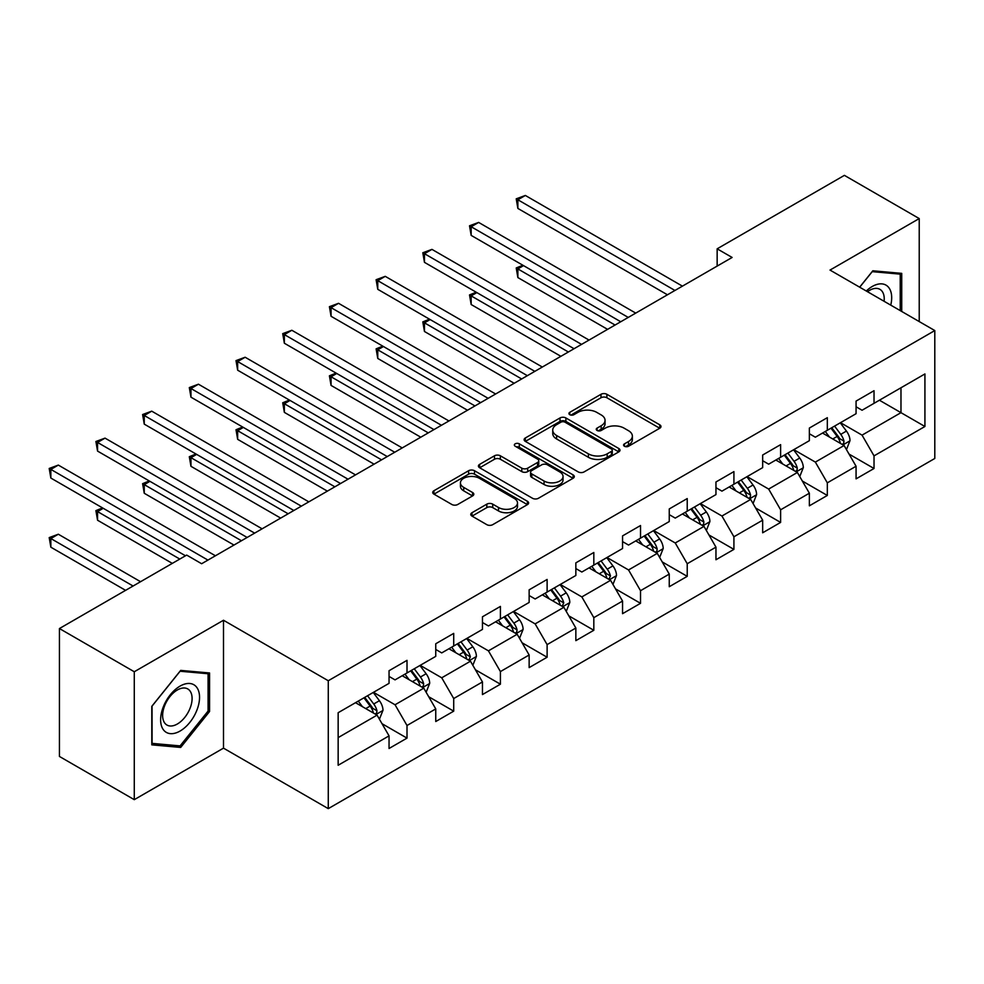 <?xml version="1.0" encoding="UTF-8"?>
<svg xmlns="http://www.w3.org/2000/svg" width="984" height="984" viewBox="0 0 984 984"><rect width="100%" height="100%" fill="white"/><g stroke="black" fill="none" stroke-linecap="round" stroke-linejoin="round"><path stroke-width="1.48" d="M624.434 446.244A2.915 1.685 0 0 0 628.555 446.244L659.772 428.224A4.157 2.398 0 0 0 660.99 426.527A4.157 2.398 0 0 0 659.772 424.83L606.882 394.289A4.157 2.398 0 0 0 601.003 394.289L569.785 412.321A2.915 1.685 0 0 0 568.924 413.501A2.915 1.685 0 0 0 569.785 414.694A2.915 1.685 0 0 0 573.893 414.694L577.94 412.358A13.296 7.675 0 0 1 596.734 412.358L601.15 414.904A13.296 7.675 0 0 1 605.049 420.328A13.296 7.675 0 0 1 601.15 425.764L597.103 428.089A2.915 1.685 0 0 0 596.255 429.282A2.915 1.685 0 0 0 597.103 430.463A2.915 1.685 0 0 0 601.224 430.463L605.258 428.138A13.296 7.675 0 0 1 624.065 428.138L628.481 430.684A13.296 7.675 0 0 1 632.368 436.109A13.296 7.675 0 0 1 628.481 441.533L624.434 443.87A2.915 1.685 0 0 0 623.585 445.063A2.915 1.685 0 0 0 624.434 446.244L624.434 443.87M472 512.713A4.157 2.398 0 0 0 470.782 514.411A4.157 2.398 0 0 0 472 516.096L486.834 524.669A4.157 2.398 0 0 0 492.713 524.669L527.387 504.644A4.157 2.398 0 0 0 528.605 502.959A4.157 2.398 0 0 0 527.387 501.262L474.497 470.721A4.157 2.398 0 0 0 468.618 470.721L433.944 490.733A4.157 2.398 0 0 0 432.726 492.43A4.157 2.398 0 0 0 433.944 494.128L451.865 504.484A4.157 2.398 0 0 0 457.744 504.484L472.591 495.911A4.157 2.398 0 0 0 473.808 494.214A4.157 2.398 0 0 0 472.591 492.517L463.698 487.387A11.119 6.421 0 0 1 460.438 482.849A11.119 6.421 0 0 1 467.302 476.92A11.119 6.421 0 0 1 479.417 478.31L514.238 498.421A11.119 6.421 0 0 1 517.498 502.959A11.119 6.421 0 0 1 510.634 508.888A11.119 6.421 0 0 1 498.519 507.486L492.713 504.14A4.157 2.398 0 0 0 486.834 504.14L472 512.713L472 516.096M223.491 620.252L134.279 671.752L59.434 628.542L59.434 756.45L134.279 799.66L223.491 748.148L328.275 808.639L328.275 680.744L223.491 620.252L223.491 748.148M919.228 321.583L919.228 218.571L830.016 270.071L934.8 330.562L328.275 680.744M919.228 218.571L844.395 175.361L717.151 248.817L717.151 266.098M59.434 628.542L186.677 555.087L201.634 563.734L732.121 257.451L717.151 248.817M578.223 471.902A4.157 2.398 0 0 0 584.102 471.902L618.776 451.89A4.157 2.398 0 0 0 619.994 450.192A4.157 2.398 0 0 0 618.776 448.495L565.886 417.954A4.157 2.398 0 0 0 560.007 417.954L525.333 437.978A4.157 2.398 0 0 0 524.115 439.676A4.157 2.398 0 0 0 525.333 441.373L578.223 471.902M516.354 446.871A2.915 1.685 0 0 1 519.306 447.289L573.032 478.298L538.408 498.285A4.157 2.398 0 0 1 532.529 498.285L479.638 467.744L479.638 464.362A4.157 2.398 0 0 0 478.421 466.059A4.157 2.398 0 0 0 479.638 467.744M479.638 464.362L494.485 455.789A4.157 2.398 0 0 1 500.352 455.789L521.803 468.175A4.157 2.398 0 0 0 527.682 468.175L537.535 462.492A4.157 2.398 0 0 0 538.752 460.795A4.157 2.398 0 0 0 537.535 459.097L515.198 446.207A2.915 1.685 0 0 1 514.349 445.014A2.915 1.685 0 0 1 516.145 443.464A2.915 1.685 0 0 1 519.306 443.833L573.082 474.878A4.157 2.398 0 0 1 574.299 476.576A4.157 2.398 0 0 1 573.082 478.273L573.082 474.878M328.275 808.639L934.8 458.47L934.8 330.562M382.013 723.695L407.007 738.123L407.007 725.503L435.752 708.911L435.752 721.53L453.71 711.161L453.71 698.542L482.455 681.949L482.455 694.569L500.413 684.2L500.413 671.58L529.146 654.987L529.146 667.607L547.116 657.238L547.116 644.618L575.849 628.026L575.849 640.645L593.819 630.277L593.819 617.657L622.552 601.064L622.552 613.684L640.523 603.315L640.523 590.695L669.255 574.102L669.255 586.722L687.226 576.341L687.226 563.734L715.958 547.141L715.958 559.748L733.916 549.38L733.916 536.772L762.661 520.179L762.661 532.787L780.62 522.418L780.62 509.798L809.365 493.205L809.365 505.825L827.323 495.456L827.323 482.837L856.068 466.244L856.068 478.864L874.026 468.495L874.026 455.875L924.923 426.49L924.923 373.945L900.975 387.782L900.975 412.665L924.923 426.49M407.007 738.123L389.049 748.492L389.049 735.872L338.152 765.257L338.152 712.711L389.049 683.339L389.049 670.719L407.007 660.35L407.007 672.958L435.752 656.365L435.752 643.757L453.71 633.389L453.71 645.996L482.455 629.403L482.455 616.796L500.413 606.415L500.413 619.034L529.146 602.442L529.146 589.822L547.116 579.453L547.116 592.073L575.849 575.48L575.849 562.86L593.819 552.491L593.819 565.111L622.552 548.519L622.552 535.899L640.523 525.53L640.523 538.15L669.255 521.557L669.255 508.937L687.226 498.568L687.226 511.188L715.958 494.595L715.958 481.976L733.916 471.607L733.916 484.226L762.661 467.634L762.661 455.014L780.62 444.645L780.62 457.265L809.365 440.672L809.365 428.052L827.323 417.683L827.323 430.291L856.068 413.698L856.068 401.091L874.026 390.709L874.026 403.329L924.923 373.945M402.222 675.725L423.772 688.173L395.039 704.765L373.477 692.318M389.049 676.426L395.039 679.882L407.007 672.958M395.039 704.765L407.007 725.503M423.772 688.173L435.752 708.911M448.925 648.764L470.475 661.211L441.73 677.804L420.18 665.356M435.752 649.452L441.73 652.909L453.71 645.996M441.73 677.804L453.71 698.542M470.475 661.211L482.455 681.949M495.616 621.802L517.178 634.25L488.433 650.842L466.883 638.395M482.455 622.491L488.433 625.947L500.413 619.034M488.433 650.842L500.413 671.58M517.178 634.25L529.146 654.987M542.319 594.84L563.881 607.288L535.136 623.881L513.587 611.433M529.146 595.529L535.136 598.985L547.116 592.073M535.136 623.881L547.116 644.618M563.881 607.288L575.849 628.026M589.022 567.879L610.584 580.326L581.839 596.919L560.29 584.471M575.849 568.567L581.839 572.024L593.819 565.111M581.839 596.919L593.819 617.657M610.584 580.326L622.552 601.064M635.726 540.917L657.287 553.352L628.542 569.945L606.993 557.51M622.552 541.606L628.542 545.062L640.523 538.15M628.542 569.945L640.523 590.695M657.287 553.352L669.255 574.102M682.429 513.956L703.99 526.391L675.245 542.983L653.696 530.548M669.255 514.644L675.245 518.101L687.226 511.188M675.245 542.983L687.226 563.734M703.99 526.391L715.958 547.141M729.132 486.982L750.681 499.429L721.949 516.022L700.387 503.574M715.958 487.683L721.949 491.139L733.916 484.226M721.949 516.022L733.916 536.772M750.681 499.429L762.661 520.179M775.835 460.02L797.384 472.468L768.652 489.06L747.09 476.613M762.661 460.721L768.652 464.177L780.62 457.265M768.652 489.06L780.62 509.798M797.384 472.468L809.365 493.205M822.538 433.058L844.087 445.506L815.355 462.099L793.793 449.651M809.365 433.747L815.355 437.203L827.323 430.291M815.355 462.099L827.323 482.837M844.087 445.506L856.068 466.244M879.413 400.217L900.975 412.665L862.058 435.137L840.496 422.689M856.068 406.786L862.058 410.242L874.026 403.329M862.058 435.137L874.026 455.875M134.279 671.752L134.279 799.66M338.152 737.606L377.069 715.134L355.519 702.687M377.069 715.134L389.049 735.872M849.032 454.067L874.026 468.495M802.329 481.028L827.323 495.456M755.626 507.99L780.62 522.418M708.923 534.952L733.916 549.38M662.22 561.913L687.226 576.341M615.517 588.875L640.523 603.315M568.813 615.836L593.819 630.277M522.123 642.798L547.116 657.238M475.42 669.772L500.413 684.2M428.716 696.734L453.71 711.161M901.725 311.473L901.725 273.368L872.833 270.784L859.659 287.18M151.794 744.851L180.687 747.434L209.567 711.494L209.567 672.97L180.687 670.399L151.794 706.34L151.794 744.851M208.079 710.632L209.567 711.494M177.637 745.675L180.687 747.434M625.603 446.662L628.481 444.989A13.296 7.675 0 0 0 632.368 439.565L632.368 436.109M605.049 420.328L605.049 423.784A13.296 7.675 0 0 1 601.15 429.221L598.272 430.881M659.723 428.249L606.882 397.745A4.157 2.398 0 0 0 601.003 397.745L570.941 415.1M618.776 448.495L618.776 451.89L565.886 421.41A4.157 2.398 0 0 0 560.007 421.41L525.394 441.398M611.433 451.373A2.915 1.685 0 0 0 612.282 450.192A2.915 1.685 0 0 0 611.433 448.999L565 422.197A2.915 1.685 0 0 0 560.892 422.197L556.624 424.657A13.296 7.675 0 0 0 552.737 430.082A13.296 7.675 0 0 0 556.624 435.518L588.37 453.833A13.296 7.675 0 0 0 607.177 453.833L611.433 451.373L611.433 454.829A2.915 1.685 0 0 0 612.282 453.649L612.282 450.192M552.737 430.082L552.737 433.538A13.296 7.675 0 0 0 556.624 438.975L556.624 435.518M611.433 454.829L607.177 457.289A13.296 7.675 0 0 1 588.37 457.289L556.624 438.975M479.7 467.781L494.485 459.245L494.485 455.789M538.752 460.795L538.752 464.251A4.157 2.398 0 0 1 537.535 465.949L527.682 471.631A4.157 2.398 0 0 1 521.803 471.631L500.352 459.245A4.157 2.398 0 0 0 494.485 459.245M544.066 481.028A11.119 6.421 0 0 0 556.181 482.418A11.119 6.421 0 0 0 563.045 476.49A11.119 6.421 0 0 0 559.785 471.951L547.522 464.866A4.157 2.398 0 0 0 541.643 464.866L531.803 470.549A4.157 2.398 0 0 0 530.585 472.246A4.157 2.398 0 0 0 531.803 473.944L544.066 481.028L544.066 484.485A11.119 6.421 0 0 0 556.181 485.875A11.119 6.421 0 0 0 563.045 479.946L563.045 476.49M530.585 472.246L530.585 475.702A4.157 2.398 0 0 0 531.803 477.4L531.803 473.944M544.066 484.485L531.803 477.4M517.498 502.959L517.498 506.416A11.119 6.421 0 0 1 510.634 512.344A11.119 6.421 0 0 1 498.519 510.954L492.713 507.596A4.157 2.398 0 0 0 486.834 507.596L472.049 516.133M460.438 482.849L460.438 486.305A11.119 6.421 0 0 0 463.698 490.844L463.698 487.387M472.529 495.948L463.698 490.844M527.387 501.262L527.387 504.644L474.497 474.177A4.157 2.398 0 0 0 468.618 474.177L434.006 494.165M846.461 449.602L850.016 440.635A11.218 6.482 -120 0 0 846.437 431.078L840.262 422.825M829.487 437.081L825.293 431.472M523.549 265.631L517.867 268.915L517.867 277.562L607.583 329.357M842.353 444.51L843.719 443.071L843.964 441.115A11.218 6.482 -120 0 0 840.754 434.362L834.567 426.109M831.763 427.733L838.614 436.884A5.72 3.296 60 0 1 839.647 438.618L843.964 441.115M830.976 428.188L837.15 436.441A11.218 6.482 60 0 1 840.373 443.181M517.867 277.562L516.219 267.968L615.074 325.04M516.219 267.968L522.898 265.25M674.95 290.464L517.867 199.777L525.345 195.459L682.429 286.147M667.459 294.794L517.867 208.423L517.867 199.777L516.219 198.829L525.345 195.459M517.867 208.423L516.219 198.829M898.367 273.072L900.225 274.142L900.225 310.6M859.709 287.217L872.23 271.645L900.225 274.142M890.754 305.138A27.515 15.892 120 0 0 885.994 285.126A27.515 15.892 120 0 0 866.277 291.006M884.099 301.288A20.836 12.029 120 0 0 879.917 289.345A20.836 12.029 120 0 0 867.482 291.707M180.084 731.038A27.515 15.892 120 0 0 199.543 697.336A27.515 15.892 120 0 0 180.084 686.094A27.515 15.892 120 0 0 160.626 719.808A27.515 15.892 120 0 0 180.084 731.038M177.354 724.003A20.836 12.029 120 0 0 190.97 705.651A20.836 12.029 120 0 0 187.772 688.948A20.836 12.029 120 0 0 177.354 689.981A20.836 12.029 120 0 0 163.75 708.345A20.836 12.029 120 0 0 166.936 725.036A20.836 12.029 120 0 0 177.354 724.003M152.09 706.069L180.084 671.248L208.079 673.745L208.079 711.075L180.084 745.897L152.09 743.387L152.04 706.032M206.222 672.675L208.079 673.745M799.758 476.563L803.313 467.597A11.218 6.482 -120 0 0 799.734 458.04L793.559 449.799M782.784 464.042L778.59 458.433M476.859 292.592L471.164 295.877L471.164 304.523L560.88 356.319M795.65 471.471L797.015 470.032L797.261 468.077A11.218 6.482 -120 0 0 794.051 461.324L787.864 453.071M785.06 454.694L791.911 463.845A5.72 3.296 60 0 1 792.944 465.592L797.261 468.077M784.273 455.149L790.459 463.402A11.218 6.482 60 0 1 793.67 470.143M471.164 304.523L469.516 294.929L568.371 352.001M469.516 294.929L476.194 292.211M753.055 503.525L756.61 494.558A11.218 6.482 -120 0 0 753.031 485.001L746.856 476.76M736.081 491.004L731.887 485.395M430.156 319.554L424.461 322.838L424.461 331.485L514.177 383.28M748.947 498.433L750.312 496.994L750.558 495.038A11.218 6.482 -120 0 0 747.348 488.285L741.161 480.044M738.357 481.668L745.208 490.807A5.72 3.296 60 0 1 746.253 492.553L750.558 495.038M737.569 482.111L743.756 490.364A11.218 6.482 60 0 1 746.967 497.104M424.461 331.485L422.812 321.891L521.668 378.963M422.812 321.891L429.491 319.173M628.247 317.426L471.164 226.738L478.642 222.421L635.726 313.109M620.756 321.756L471.164 235.385L471.164 226.738L469.516 225.791L478.642 222.421M471.164 235.385L469.516 225.791M581.544 344.388L424.461 253.7L431.951 249.382L589.022 340.07M574.053 348.717L424.461 262.347L424.461 253.7L422.812 252.753L431.951 249.382M424.461 262.347L422.812 252.753M706.352 530.487L709.907 521.52A11.218 6.482 -120 0 0 706.327 511.963L700.153 503.722M689.378 517.965L685.184 512.356M383.452 346.516L377.758 349.8L377.758 358.447L467.486 410.242M702.244 525.394L703.609 523.955L703.855 522A11.218 6.482 -120 0 0 700.645 515.247L694.458 507.006M691.654 508.63L698.505 517.781A5.72 3.296 60 0 1 699.55 519.515L703.855 522M690.866 509.072L697.053 517.326A11.218 6.482 60 0 1 700.264 524.078M377.758 358.447L376.109 348.853L474.964 405.925M376.109 348.853L382.788 346.134M659.649 557.461L663.204 548.482A11.218 6.482 -120 0 0 659.624 538.924L653.45 530.683M642.675 544.927L638.481 539.318M336.749 373.477L331.054 376.774L331.054 385.408L420.783 437.203M655.541 552.356L656.906 550.917L657.152 548.961A11.218 6.482 -120 0 0 653.942 542.209L647.767 533.968M644.951 535.591L651.802 544.742A5.72 3.296 60 0 1 652.847 546.477L657.152 548.961M644.163 536.034L650.35 544.287A11.218 6.482 60 0 1 653.561 551.04M331.054 385.408L329.406 375.814L428.261 432.886M329.406 375.814L336.085 373.108M612.946 584.422L616.513 575.443A11.218 6.482 -120 0 0 612.921 565.898L606.747 557.645M595.972 571.889L591.778 566.292M290.046 400.451L284.351 403.735L284.351 412.37L374.08 464.177M608.85 579.318L610.449 575.923A11.218 6.482 -120 0 0 607.239 569.183L601.064 560.929M598.247 562.553L605.098 571.704A5.72 3.296 60 0 1 606.144 573.438L610.449 575.923M597.472 563.008L603.647 571.249A11.218 6.482 60 0 1 606.857 578.002M284.351 412.37L282.715 402.776L381.558 459.848M282.715 402.776L289.382 400.07M534.841 371.362L377.758 280.661L385.248 276.344L542.319 367.032M527.35 375.679L377.758 289.308L377.758 280.661L376.109 279.714L385.248 276.344M377.758 289.308L376.109 279.714M488.138 398.323L331.054 307.635L338.545 303.306L495.616 393.994M480.659 402.641L331.054 316.27L331.054 307.635L329.406 306.676L338.545 303.306M331.054 316.27L329.406 306.676M441.435 425.285L284.351 334.597L291.842 330.267L448.925 420.967M433.956 429.602L284.351 343.231L284.351 334.597L282.715 333.637L291.842 330.267M284.351 343.231L282.715 333.637M394.732 452.246L237.648 361.558L245.139 357.241L402.222 447.929M387.253 456.564L237.648 370.193L237.648 361.558L236.012 360.611L245.139 357.241M237.648 370.193L236.012 360.611M348.029 479.208L190.958 388.52L198.436 384.203L355.519 474.891M340.55 483.525L190.958 397.167L190.958 388.52L189.309 387.573L198.436 384.203M190.958 397.167L189.309 387.573M301.325 506.17L144.254 415.482L151.733 411.164L308.816 501.852M293.847 510.499L144.254 424.129L144.254 415.482L142.606 414.535L151.733 411.164M144.254 424.129L142.606 414.535M566.243 611.384L569.81 602.405A11.218 6.482 -120 0 0 566.231 592.86L560.044 584.607M549.269 598.85L545.074 593.254M243.343 427.413L237.648 430.697L237.648 439.331L327.377 491.139M562.147 606.279L563.746 602.885A11.218 6.482 -120 0 0 560.536 596.144L554.361 587.891M551.544 589.514L558.408 598.666A5.72 3.296 60 0 1 559.441 600.4L563.746 602.885M550.769 589.969L556.944 598.211A11.218 6.482 60 0 1 560.154 604.963M237.648 439.331L236.012 429.737L334.855 486.809M236.012 429.737L242.679 427.031M519.54 638.345L523.107 629.379A11.218 6.482 -120 0 0 519.527 619.822L513.341 611.568M502.578 625.812L498.371 620.215M196.64 454.374L190.958 457.658L190.958 466.305L280.674 518.101M515.444 633.241L516.797 631.814L517.043 629.846A11.218 6.482 -120 0 0 513.832 623.106L507.658 614.852M504.841 616.476L511.705 625.627A5.72 3.296 60 0 1 512.738 627.361L517.043 629.846M504.066 616.931L510.241 625.172A11.218 6.482 60 0 1 513.451 631.925M190.958 466.305L189.309 456.711L288.152 513.783M189.309 456.711L195.988 453.993M472.837 665.307L476.404 656.34A11.218 6.482 -120 0 0 472.824 646.783L466.637 638.53M455.875 652.773L451.668 647.177M149.937 481.336L144.254 484.62L144.254 493.267L233.971 545.062M468.741 660.202L470.34 656.82A11.218 6.482 -120 0 0 467.129 650.067L460.955 641.814M458.138 643.438L465.002 652.589A5.72 3.296 60 0 1 466.035 654.323L470.34 656.82M457.363 643.893L463.538 652.146A11.218 6.482 60 0 1 466.748 658.886M144.254 493.267L142.606 483.673L241.449 540.745M142.606 483.673L149.285 480.955M426.133 692.269L429.701 683.302A11.218 6.482 -120 0 0 426.121 673.745L419.934 665.491M409.172 679.747L404.978 674.138M103.234 508.298L97.551 511.582L97.551 520.228L172.298 563.377M422.038 687.176L423.403 685.737L423.637 683.782A11.218 6.482 -120 0 0 420.426 677.029L414.252 668.776M411.447 670.399L418.298 679.55A5.72 3.296 60 0 1 419.332 681.285L423.637 683.782M410.66 670.854L416.835 679.108A11.218 6.482 60 0 1 420.045 685.848M97.551 520.228L95.903 510.634L179.789 559.06M95.903 510.634L102.582 507.916M254.622 533.131L97.551 442.443L105.03 438.126L262.113 528.814M247.144 537.461L97.551 451.09L97.551 442.443L95.903 441.496L105.03 438.126M97.551 451.09L95.903 441.496M379.43 719.23L382.997 710.264A11.218 6.482 -120 0 0 379.418 700.706L373.243 692.465M362.469 706.709L358.274 701.1M140.564 581.704L58.327 534.226L50.848 538.543L50.848 547.19L125.595 590.351M375.334 714.138L376.7 712.699L376.946 710.743A11.218 6.482 -120 0 0 373.723 703.99L367.549 695.75M364.744 697.373L371.595 706.512A5.72 3.296 60 0 1 372.628 708.259L376.946 710.743M363.957 697.816L370.132 706.069A11.218 6.482 60 0 1 373.354 712.81M50.848 547.19L49.2 537.596L133.086 586.021M49.2 537.596L58.327 534.226M207.931 560.093L50.848 469.405L58.327 465.088L215.41 555.775M185.472 555.775L50.848 478.052L50.848 469.405L49.2 468.458L58.327 465.088M50.848 478.052L49.2 468.458M628.481 444.989L628.481 441.533M597.103 430.463L597.103 428.089M601.15 429.221L601.15 425.764M569.785 414.694L569.785 412.321M601.003 397.745L601.003 394.289M606.882 397.745L606.882 394.289M659.772 428.224L659.772 424.83M525.333 441.373L525.333 437.978M560.007 421.41L560.007 417.954M565.886 421.41L565.886 417.954M588.37 457.289L588.37 453.833M607.177 457.289L607.177 453.833M500.352 459.245L500.352 455.789M521.803 471.631L521.803 468.175M527.682 471.631L527.682 468.175M537.535 465.949L537.535 462.492M519.306 447.289L519.306 443.833M486.834 507.596L486.834 504.14M492.713 507.596L492.713 504.14M498.519 510.954L498.519 507.486M472.591 495.911L472.591 492.517M433.944 494.128L433.944 490.733M468.618 474.177L468.618 470.721M474.497 474.177L474.497 470.721M842.981 444.866L849.942 440.844M840.754 434.362L846.437 431.078M832.771 438.975L837.15 436.441M796.277 471.828L803.239 467.806M794.051 461.324L799.734 458.04M786.068 465.936L790.459 463.402M749.574 498.79L756.536 494.78M747.348 488.285L753.031 485.001M739.365 492.898L743.756 490.364M702.871 525.751L709.833 521.741M700.645 515.247L706.327 511.963M692.662 519.859L697.053 517.326M656.18 552.725L663.13 548.703M653.942 542.209L659.624 538.924M645.959 546.821L650.35 544.287M609.477 579.687L616.439 575.665M607.239 569.183L612.921 565.898M599.256 573.783L603.647 571.249M562.774 606.648L569.736 602.626M560.536 596.144L566.231 592.86M552.553 600.744L556.944 598.211M516.071 633.61L523.033 629.588M513.832 623.106L519.527 619.822M505.85 627.706L510.241 625.172M469.368 660.571L476.33 656.549M467.129 650.067L472.824 646.783M459.147 654.68L463.538 652.146M422.665 687.533L429.627 683.511M420.426 677.029L426.121 673.745M412.456 681.641L416.835 679.108M375.962 714.495L382.924 710.485M373.723 703.99L379.418 700.706M365.753 708.603L370.132 706.069"/></g></svg>
